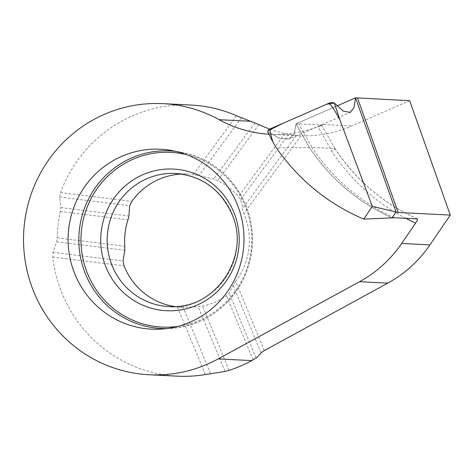 <?xml version="1.0" encoding="UTF-8"?>
<svg xmlns="http://www.w3.org/2000/svg" width="474" height="474" viewBox="0 0 474 474"><rect width="100%" height="100%" fill="white"/><g stroke="black" fill="none" stroke-linecap="round" stroke-linejoin="round"><path stroke-width="0.36" stroke-dasharray="2.37 1.78" d="M268.865 134.219A123.388 120.461 -87.1 0 0 270.358 134.302A123.388 120.461 -87.1 0 0 318.024 126.795A123.388 120.461 -87.1 0 0 322.03 125.195A123.388 120.461 -87.1 0 0 322.563 124.97L320.009 126.031L321.502 124.923L296.037 123.815L309.374 147.473C330.431 178.953 358 202.41 392.087 217.856C358 202.41 330.431 178.953 309.374 147.473L296.037 123.815L294.372 133.603L289.602 138.817L280.33 138.604L267.739 131.819M321.621 124.958L334.958 148.629M337.014 105.927L296.037 123.815L337.014 105.927L296.037 123.815L294.099 134.213L288.524 139.202L279.536 138.331L267.739 131.819L267.875 130.86M269.801 129.112A123.388 120.461 -87.1 0 0 284.898 133.455L296.268 135.558L301.02 135.813A123.388 120.461 -87.1 0 0 351.803 125.966L409.684 100.701M264.326 350.57L235.667 281.39A66.633 65.051 -87.1 0 0 243.837 213.573L242.309 208.939C242.575 206.474 241.977 203.411 240.519 199.744L238.416 196.663A66.633 65.051 92.9 0 0 217.667 180.677L213.632 179.036L198.938 175.528L193.232 174.592A66.633 65.051 -87.1 0 0 187.645 174.065A66.633 65.051 -87.1 0 0 181.572 174.053M177.537 376.172A135.73 132.513 92.9 0 1 52.733 257.015L52.97 252.322L56.714 241.817L57.176 237.877A135.73 132.513 92.9 0 1 60.358 211.445L60.838 207.576L59.617 197.077L60.494 192.562A135.73 132.513 92.9 0 1 191.099 105.056M235.667 281.39L233.101 285.413L229.25 293.288L226.489 295.705A66.633 65.051 92.9 0 1 202.558 306.151L198.245 306.82L183.071 307.247L177.3 306.868A66.633 65.051 -87.1 0 1 174.942 306.565M394.38 217.756C360.465 202.321 333.021 178.888 312.052 147.438L276.348 147.858M405.821 218.324A202.357 197.563 92.9 0 1 331.812 151.253C334.235 149.66 335.242 148.765 334.84 148.581L312.052 147.438L298.727 123.779M320.009 126.031L318.024 126.795L331.812 151.253M323.529 124.555L351.803 125.966M301.02 135.813L243.837 213.573M57.176 237.877L124.798 246.255M60.358 211.445L127.98 219.829M258.934 124.561L217.667 180.677M284.898 133.455L238.416 196.663M256.061 358.012L229.25 293.288M253.08 359.896L226.489 295.705M261.014 352.804L233.101 285.413M205.337 374.561L177.3 306.868M210.616 373.749L183.071 307.247M225.014 371.444L198.245 306.82M229.143 370.336L202.558 306.151M254.994 122.79L213.632 179.036M241.45 117.712L198.938 175.528M236.508 115.733L193.232 174.592M296.268 135.558L242.309 208.939M288.666 134.266L240.519 199.744M56.714 241.817L124.804 250.248M52.97 252.322L123.027 261.002M52.733 257.015L124.052 265.855M60.494 192.562L131.819 201.397M59.617 197.077L129.68 205.757M60.838 207.576L128.928 216.008M166.712 328.577A88.911 86.801 -87.1 0 0 171.464 328.369A88.911 86.801 -87.1 0 0 245.568 204.792A88.911 86.801 -87.1 0 0 180.286 152.012A88.911 86.801 -87.1 0 0 175.581 151.33M178.106 326.331A87.483 85.409 -87.1 0 0 245.005 205.39A87.483 85.409 -87.1 0 0 186.697 154.702M181.501 307.182L168.898 306.554A66.633 65.051 -87.1 0 0 232.124 213.863A66.633 65.051 -87.1 0 0 175.552 173.46L187.645 174.065M334.84 148.581A197.421 192.74 -87.1 0 0 417.357 218.905M270.358 134.302L298.721 135.724M161.948 329.051L171.464 328.369C202.505 325.229 225.932 309.895 241.764 282.374C254.645 257.109 255.948 231.265 245.662 204.839C232.663 175.848 210.871 158.239 180.286 152.012L170.889 150.382M334.97 148.646L321.597 124.923M417.393 218.899C383.407 203.494 355.927 180.067 334.952 148.617M322.03 125.195L319.31 126.339M350.843 112.089L289.602 138.817"/><path stroke-width="0.71" d="M268.865 134.219A123.388 120.461 -87.1 0 1 219.154 119.703A135.73 132.513 92.9 0 0 162.825 103.64A135.73 132.513 92.9 0 0 23.7 232.574A135.73 132.513 92.9 0 0 149.263 374.756A135.73 132.513 92.9 0 0 218.188 358.913L359.529 281.71A123.388 120.461 -87.1 0 0 401.674 243.464L429.948 244.874L450.3 215.095L409.684 100.701L355.565 97.828L337.014 105.927L355.565 97.828L353.965 107.562L350.245 112.35M429.948 244.874A123.388 120.461 92.9 0 1 387.803 283.126L264.326 350.57L261.014 352.804C260.321 354.084 258.674 355.82 256.061 358.012L251.795 360.596A135.73 132.513 92.9 0 1 229.143 370.336L225.014 371.444L205.337 374.561A135.73 132.513 92.9 0 1 177.537 376.172L149.263 374.756M372.286 206.332L339.923 119.952C333.915 108.712 330.076 103.219 328.405 103.474L270.725 128.65C269.611 129.349 270.364 133.858 272.983 142.194L276.348 147.858C298.851 180.025 327.984 203.779 363.742 219.124L372.286 206.332L396.092 211.997L355.565 97.828L396.092 211.997L392.087 217.856L396.092 211.997L398.16 212.488L450.3 215.095M401.674 243.464L415.603 223.082C417.244 220.588 417.831 219.195 417.357 218.905L394.38 217.756L363.742 219.124M174.942 306.565A66.633 65.051 -87.1 0 1 124.052 265.855L123.027 261.002L124.804 250.248L124.798 246.255A66.633 65.051 92.9 0 1 127.98 219.829L128.928 216.008L129.68 205.757L131.819 201.397A66.633 65.051 -87.1 0 1 181.572 174.053M162.825 103.64L191.099 105.056A135.73 132.513 92.9 0 1 236.508 115.733L258.934 124.561A123.388 120.461 -87.1 0 0 269.801 129.112M237.018 203.856A90.072 87.939 -87.1 0 0 170.889 150.382A90.072 87.939 -87.1 0 0 68.215 234.802A90.072 87.939 -87.1 0 0 161.948 329.051A90.072 87.939 -87.1 0 0 237.018 203.856M357.574 98.094L398.16 212.488M350.209 112.362L343.348 111.153L334.277 102.965L343.348 111.153L350.209 112.362L353.959 107.586L355.565 97.828L337.014 105.927M270.725 128.65C268.515 129.728 267.52 130.783 267.739 131.819L272.983 142.194M328.405 103.474C330.947 102.502 332.908 102.331 334.277 102.965L339.923 119.952M334.277 102.965L326.432 104.339L283.642 123.015L267.875 130.86M219.154 119.703L251.404 121.314M218.188 358.913L251.795 360.596M359.529 281.71L387.803 283.126M415.603 223.082A202.357 197.563 92.9 0 1 405.821 218.324M175.581 151.33A88.911 86.801 -87.1 0 0 78.939 235.341A88.911 86.801 -87.1 0 0 166.712 328.577M186.697 154.702A87.483 85.409 -87.1 0 0 81.06 235.448A87.483 85.409 -87.1 0 0 178.106 326.331M233.729 212.068A70.922 69.24 -87.1 0 0 114.696 197.32A70.922 69.24 -87.1 0 0 161.492 310.298A70.922 69.24 -87.1 0 0 233.729 212.068M175.552 173.46A66.633 65.051 -87.1 0 0 111.959 265.25A66.633 65.051 -87.1 0 0 168.898 306.554C214.301 311.045 251.706 256.671 231.75 213.721C220.404 189.197 201.669 175.777 175.552 173.46"/></g></svg>
